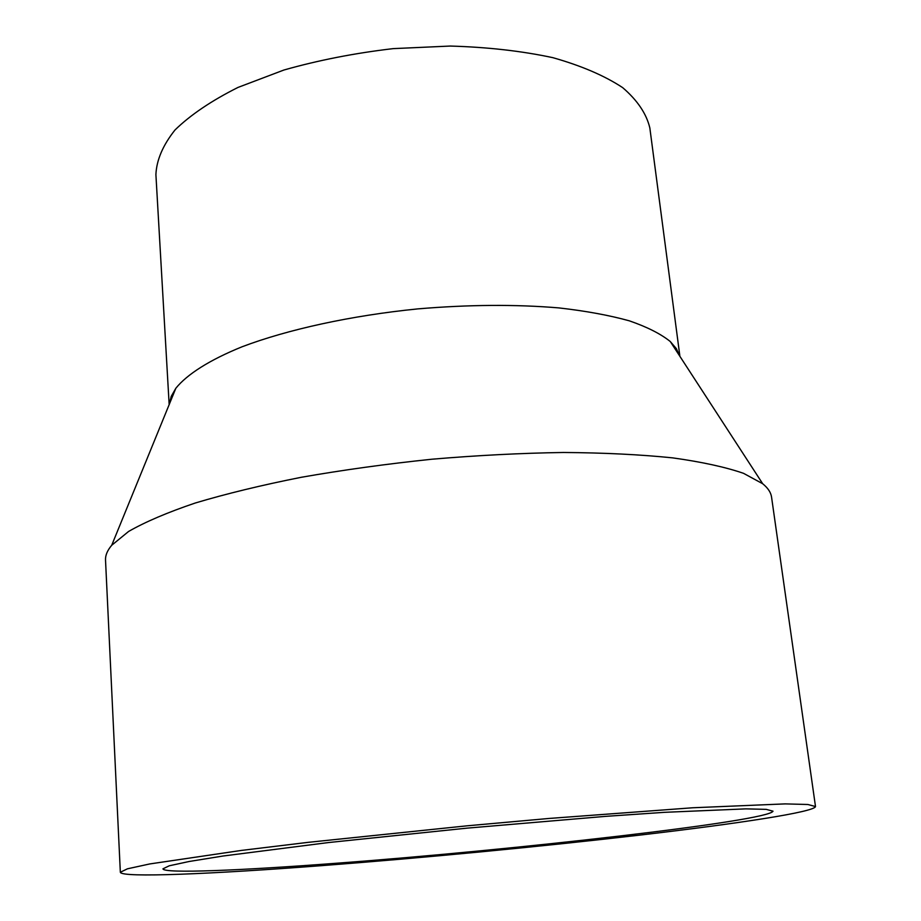 <?xml version="1.0" encoding="UTF-8"?>
<svg xmlns="http://www.w3.org/2000/svg" width="921" height="921" viewBox="0 0 921 921"><rect width="100%" height="100%" fill="white"/><g stroke="black" fill="none" stroke-linecap="round" stroke-linejoin="round"><path stroke-width="1.38" d="M336.418 863.242C241.083 870.483 163.627 873.753 162.936 868.837L169.28 865.786L189.162 861.492L222.917 856.035L328.36 842.565L466.855 828.163L605.592 816.363L664.329 812.334L745.872 808.868L766.203 809.363L773.007 811.171C769.208 821.175 513.239 850.129 336.418 863.242M321.199 865.682C212.544 873.983 121.399 877.989 120.34 872.256L127.432 868.814L149.755 863.944L241.256 850.44L307.948 842.37L466.636 825.861L548.732 818.481L692.638 807.775L785.037 803.895L807.878 804.494L815.499 806.543C814.521 812.034 737.468 823.696 639.945 835.094C541.26 846.572 423.176 857.888 321.199 865.682M120.34 872.256L105.524 560.141C105.27 555.432 107.331 550.47 111.717 545.267L128.572 531.475C145.15 521.954 167.38 512.456 195.287 503.004C226.267 493.737 261.656 485.148 301.466 477.251C343.199 469.952 386.705 463.931 431.984 459.211C477.343 455.365 521.205 453.12 563.56 452.476C604.141 452.775 640.521 454.571 672.687 457.875C701.86 461.939 725.483 467.097 743.558 473.336L762.692 483.732C767.976 488.026 770.935 492.505 771.568 497.179L815.499 806.543M169.337 404.227L171.225 396.364L175.853 388.248C187.147 374.283 209.516 359.984 242.154 346.745C287.916 329.419 351.177 315.569 417.766 308.892C468.559 304.609 515.587 304.275 558.828 307.902C585.768 310.964 609.242 315.27 629.273 320.807C647.026 326.92 660.691 333.828 670.269 341.518L676.336 348.622L679.675 355.99M169.165 404.63L155.902 174.599C156.558 160.012 162.936 145.127 175.048 129.93C190.543 114.86 211.531 100.688 237.998 87.426L283.852 70.042C318.263 60.268 354.7 53.13 393.163 48.629L450.3 46.05C487.577 47.132 521.77 51 552.853 57.666C581.347 65.736 604.613 75.718 622.654 87.622C637.39 100.274 646.45 113.709 649.835 127.915L679.905 356.358M175.853 388.248L111.717 545.267M670.269 341.518L762.692 483.732"/></g></svg>
